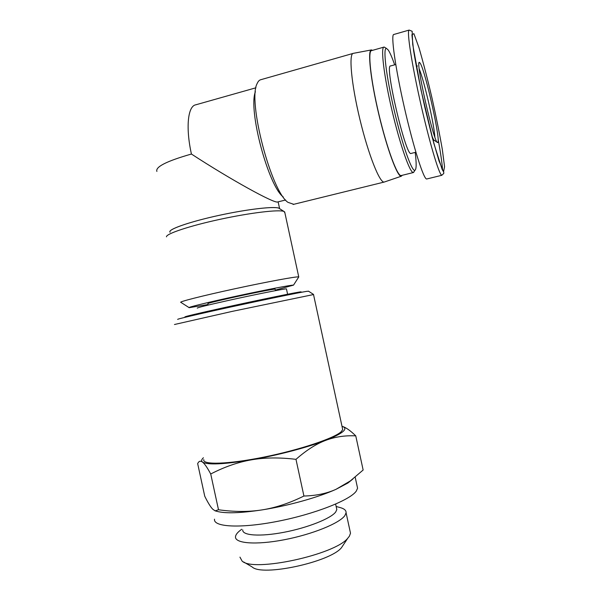<?xml version="1.0" encoding="UTF-8"?>
<svg xmlns="http://www.w3.org/2000/svg" width="600" height="600" viewBox="0 0 600 600"><rect width="100%" height="100%" fill="white"/><g stroke="black" fill="none" stroke-linecap="round" stroke-linejoin="round"><path stroke-width="0.9" d="M208.163 305.085L207.855 303.683C207.465 303.36 214.958 301.47 230.355 298.013C250.62 293.475 274.282 288.81 275.108 289.14L275.138 289.26M197.28 308.145C196.71 307.793 206.61 305.332 226.995 300.757C254.032 294.728 285.442 288.48 286.44 288.87L286.47 289.013M184.928 316.965C184.118 316.718 196.98 313.65 223.5 307.77C259.02 299.918 299.993 291.548 301.103 291.847L301.132 291.975M350.04 531.075L350.505 533.227L349.373 536.235L347.782 538.207C334.957 554.737 253.125 572.43 242.093 561.06L239.947 557.13M243.683 561.99L252.188 566.977C262.058 576.787 330.3 562.035 341.498 547.665L343.635 544.455M339.683 507.457L340.957 507.81C344.52 508.928 346.23 510.577 346.08 512.768L344.895 515.543C339.69 523.222 312.39 534.39 284.153 539.768C255.885 545.22 234.577 543.435 235.507 536.678C235.755 534.465 237.833 531.998 241.74 529.268M308.55 291.218L306.532 291.382C299.085 292.538 265.38 299.46 231.84 306.757C198.248 314.07 174.817 319.582 177.87 319.365M174.465 324.51L232.447 311.332L313.522 294.548M342.382 428.062L342.712 429.585L341.212 431.678C334.627 438.143 299.925 449.842 264.053 457.072C228.135 464.362 201.938 465.045 203.827 459.607M203.423 457.77C201.42 459.548 201.105 460.972 202.478 462.06C200.61 460.68 199.103 461.01 197.962 463.058L197.663 463.612L204.743 496.222C207.877 502.605 210.532 506.925 212.715 509.183L215.123 510.87L218.498 509.76C234.21 511.965 248.767 512.002 262.17 509.88C240.51 513.165 225.42 513.653 216.9 511.335L215.625 511.005M342.135 426.315L342.892 426.57C346.403 427.808 350.692 430.905 355.763 435.855C344.97 435.33 334.875 436.86 325.478 440.438C342.683 433.553 348.428 428.918 342.72 426.518L341.993 426.278M325.478 440.438C316.125 443.97 306.285 450.278 295.98 459.345C279.54 457.342 264.66 457.507 251.317 459.855C277.222 455.393 307.53 447.405 325.478 440.438M251.317 459.855C237.96 462.188 224.423 466.897 210.728 473.993C207.225 467.498 204.48 463.515 202.478 462.06C207.525 465.12 223.8 464.385 251.317 459.855M352.882 479.01L347.925 483.007L336.053 489.293L350.347 480.915L363.142 470.01L355.763 435.855M262.17 509.88C275.558 507.78 289.478 503.168 303.923 496.028C316.125 495.728 326.835 493.485 336.053 489.293C318.337 497.332 288.15 505.822 262.17 509.88M210.728 473.993L218.498 509.76M295.98 459.345L303.923 496.028M355.185 477.165L357.577 488.235L356.243 491.153C350.055 500.092 314.752 514.088 277.673 521.317C240.562 528.63 213.067 527.048 214.522 519.165M336.465 507.93L336.817 509.558L335.7 511.987C330.998 518.452 307.718 527.775 283.89 532.305C260.032 536.895 241.965 535.53 242.76 529.89M170.108 232.275C166.905 229.718 189.308 221.782 219.487 215.272C249.638 208.733 277.298 205.853 279.593 208.597L278.858 208.178C274.163 206.145 247.65 209.167 219.487 215.272C191.303 221.355 169.38 228.803 169.852 231.743M166.47 236.843C165.833 233.843 189.465 225.915 219.998 219.33C250.5 212.715 279.075 209.362 283.95 211.447L284.88 212.79M298.522 277.335L298.748 276.892C296.812 276.315 267.57 281.685 235.042 288.728C202.478 295.763 177.922 302.025 180.863 302.377M208.042 304.53L189.172 307.68C186.532 307.582 208.41 302.212 237.21 295.987C265.98 289.77 291.915 284.798 293.528 285.12L275.317 290.1M156.892 171.45C155.22 166.898 166.733 161.093 191.422 154.035C230.055 179.265 274.028 203.528 277.597 201.99L277.92 201.907M255.945 87.787L195.855 104.79C187.86 105.885 185.52 127.44 191.422 154.035M255.397 91.762C247.95 109.898 268.478 186.233 283.267 196.972M352.98 53.445L260.962 79.665C259.44 79.957 258.188 81.21 257.212 83.43C247.275 100.395 271.26 191.655 287.993 202.365L293.76 204.308M353.347 53.34C348.54 53.31 351.315 83.918 359.925 119.445C368.475 154.972 379.748 183.053 384.18 182.062L384.697 181.898M372.532 50.347L371.452 49.92C367.312 49.597 370.507 79.515 378.84 114.465C387.127 149.407 397.53 177.172 401.265 176.235L402.308 175.275M441.862 175.29L426.713 178.988C423.81 179.738 413.528 147.66 404.423 107.752C395.287 67.83 390.577 33.953 393.847 34.47L409.178 30.068M411.202 153.405L411.015 153.458C405.93 157.125 384.022 63.727 390.615 65.955L395.752 64.523M415.192 152.4C416.565 163.515 416.467 169.485 414.893 170.31C411.877 171.788 402.225 144.653 394.222 110.445C386.168 76.222 382.748 47.265 386.475 48.427L388.2 49.972C389.963 52.56 392.115 57.51 394.658 64.823M385.185 47.648L384.067 47.07C380.423 46.755 383.947 76.335 392.107 110.955C400.23 145.575 410.062 173.257 413.37 172.545L414.51 170.94M401.393 175.5L401.092 175.575C397.38 176.385 387.105 148.92 378.938 114.458C370.718 79.988 367.538 50.422 371.595 50.617L383.798 47.145M419.243 69.023C424.178 80.617 434.265 124.703 434.812 136.83M437.662 142.477C441.48 143.812 425.67 71.775 420.248 63.27L419.43 62.377C414.862 59.64 434.52 145.672 437.662 142.477L434.377 140.46C433.822 140.43 432.908 138.63 431.618 135.083M416.933 69.817C416.76 67.215 416.895 65.91 417.353 65.903M413.88 33.645L418.995 47.745C423.353 62.82 427.717 79.725 432.09 98.468C436.222 117.067 439.635 134.062 442.32 149.445L444.562 166.695L443.558 171.712L439.065 161.093L432.293 137.625L424.905 107.573C420.135 86.175 416.37 67.238 413.618 50.775L411.9 34.71L413.88 33.645M409.185 30.082C406.425 30.532 412.095 65.273 420.255 101.595C428.355 137.993 438.938 175.087 441.825 175.238L443.783 173.43L443.737 172.125L442.132 169.387L433.808 143.303L420.998 89.933L412.71 44.4L412.147 31.282L409.185 30.082M442.582 170.28C442.132 163.282 440.647 152.977 438.12 139.358M275.438 290.655L275.108 289.14M287.603 294.248L286.44 288.87M301.207 292.327L301.103 291.847M341.498 547.665L347.782 538.207M346.08 512.768L350.505 533.227M308.43 291.135L313.56 294.45M313.5 294.45L342.712 429.585M347.925 483.007L350.347 480.915M335.632 504.097L336.817 509.558M336.15 506.475L340.957 507.81M278.858 208.178L283.95 211.447M284.678 211.86L298.748 276.892M293.528 285.12L298.793 276.907M189.015 307.575L180.922 302.392M279.593 208.597L278.13 201.855M277.597 201.99L285.63 199.995M293.145 204.458L384.18 182.062M371.243 49.957L353.392 53.332M401.265 176.235L384.225 182.055M415.89 152.227L411.015 153.458M386.475 48.427L384.255 47.078M414.893 170.31L413.543 172.515M413.37 172.545L401.092 175.575M418.995 63.127L419.43 62.377M417.24 65.933L416.25 66.203M434.37 140.46L433.125 140.775"/></g></svg>
